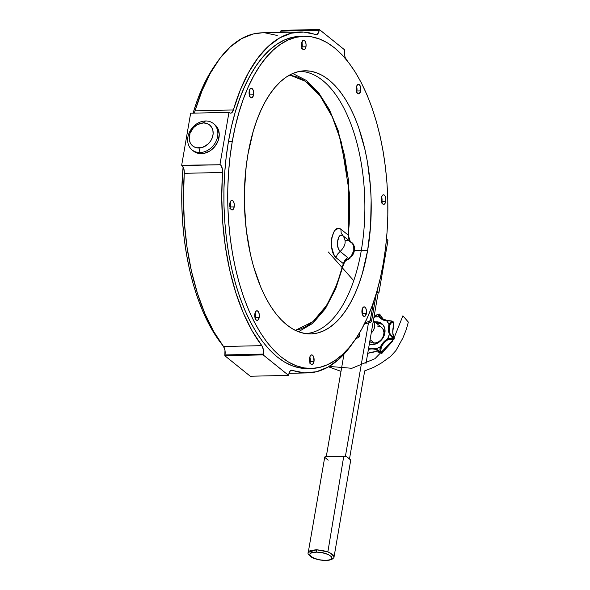 <?xml version="1.0" encoding="UTF-8"?>
<svg xmlns="http://www.w3.org/2000/svg" width="590" height="590" viewBox="0 0 590 590"><rect width="100%" height="100%" fill="white"/><g stroke="black" fill="none" stroke-linecap="round" stroke-linejoin="round"><path stroke-width="0.89" d="M309.721 357.452A4.373 2.109 -91.3 0 1 309.964 361.382L309.721 357.452M254.961 313.334A4.373 2.109 -91.3 0 1 255.205 317.265L254.961 313.334M229.93 202.886A4.373 2.109 -91.3 0 1 230.174 206.817L229.93 202.886M249.282 90.823A4.373 2.109 -91.3 0 1 249.526 94.754L249.282 90.823M301.697 42.775A4.373 2.109 -91.3 0 1 301.94 46.706L301.697 42.775M356.456 86.892A4.373 2.109 -91.3 0 1 356.699 90.823L356.456 86.892M381.487 197.333A4.373 2.109 -91.3 0 1 381.73 201.264L381.487 197.333M362.127 309.403A4.373 2.109 -91.3 0 1 362.371 313.334L362.127 309.403M353.867 252.668L353.196 252.682L353.867 252.668M182.059 165.584L181.668 165.274L190.659 113.206L228.964 112.358L230.491 113.155L231.619 112.823L233.375 109.961L240.292 90.012L248.582 72.482L258.066 57.746L268.531 46.116L279.763 37.856L291.512 33.129L303.526 32.044L316.705 34.633L318.644 32.339L319.345 29.5L344.789 49.995L344.656 55.497L345.224 57.614L347.34 60.881A170.51 82.143 -91.3 0 0 346.101 59.229A6.999 3.37 -91.3 0 1 344.649 50.792L344.789 49.995L319.345 29.5L319.212 30.297L280.906 31.145L281.046 30.348L319.345 29.5L281.046 30.348L280.906 31.145L319.212 30.297A6.999 3.37 -91.3 0 1 316.181 34.729A6.999 3.37 -91.3 0 1 315.554 34.618L315.554 34.618A170.51 82.143 -91.3 0 0 300.192 31.978A170.51 82.143 -91.3 0 0 233.375 109.961A6.999 3.37 -91.3 0 1 230.631 113.162A6.999 3.37 -91.3 0 1 229.355 112.675L228.964 112.358L219.974 164.426L228.964 112.358L190.659 113.206L181.668 165.274L220.358 164.735L182.059 165.584L183.815 168.681L184.272 173.32A170.51 82.143 88.7 0 0 223.529 346.5L213.654 331.44L204.907 313.622L197.458 293.429L191.477 271.297L187.096 247.704L184.397 223.16L183.453 198.188L184.272 173.32A6.999 3.37 88.7 0 0 182.059 165.584M300.192 31.978L261.886 32.826A170.51 82.143 88.7 0 0 195.069 110.809L201.994 90.86L210.283 73.33L219.76 58.594L230.225 46.964L241.458 38.704L253.206 33.977L262.056 32.819M265.227 32.893L277.248 35.466M280.611 32.406L280.906 31.145A6.999 3.37 88.7 0 1 280.611 32.406M250.278 376.236L224.842 355.733L224.967 350.239L223.529 346.5L261.827 345.651L251.959 330.592L243.205 312.774L235.764 292.581L229.783 270.449L225.395 246.856L222.703 222.312L221.759 197.34L222.541 170.09L221.368 165.974L220.358 164.735A6.999 3.37 -91.3 0 1 222.578 172.472L184.272 173.32L222.578 172.472A170.51 82.143 -91.3 0 0 261.827 345.651A6.999 3.37 -91.3 0 1 263.28 354.089L263.273 349.391L261.827 345.651L223.529 346.5A6.999 3.37 88.7 0 1 224.974 354.937L263.28 354.089L263.14 354.885L263.28 354.089L224.974 354.937L224.842 355.733L263.14 354.885L288.584 375.388L263.14 354.885L224.842 355.733L250.278 376.236L288.584 375.388L288.717 374.584L288.584 375.388L250.278 376.236M376.767 291.821A6.999 3.37 -91.3 0 1 377.298 291.726A6.999 3.37 -91.3 0 1 378.574 292.212L376.641 292.249L378.964 292.522L376.545 292.574L378.964 292.522L387.954 240.462L387.571 240.145A6.999 3.37 -91.3 0 1 386.516 238.817L387.954 240.462L378.964 292.522L377.438 291.726L376.309 292.057M353.565 341.935L349.863 347.141L339.398 358.764L328.165 367.032L316.417 371.759L304.403 372.843L291.224 370.255L290.155 371.044L288.717 374.584A6.999 3.37 -91.3 0 1 291.748 370.159A6.999 3.37 -91.3 0 1 292.375 370.262L291.121 370.291L292.375 370.262A170.51 82.143 -91.3 0 0 307.737 372.91A170.51 82.143 -91.3 0 0 353.558 341.942M309.824 362.031L309.964 361.382A4.373 2.109 -91.3 0 1 309.824 362.031M255.064 317.914L255.205 317.265A4.373 2.109 -91.3 0 1 255.064 317.914M230.026 207.474L230.174 206.817A4.373 2.109 -91.3 0 1 230.026 207.466M249.386 95.403L249.526 94.754A4.373 2.109 -91.3 0 1 249.386 95.403M301.792 47.355L301.94 46.706A4.373 2.109 -91.3 0 1 301.792 47.355M356.552 91.472L356.699 90.823A4.373 2.109 -91.3 0 1 356.552 91.472M381.59 201.913L381.73 201.264A4.373 2.109 -91.3 0 1 381.59 201.913M362.231 313.983L362.371 313.334A4.373 2.109 -91.3 0 1 362.231 313.983M195.069 110.809L233.375 109.961L195.069 110.809A6.999 3.37 88.7 0 1 193.911 113.14M352.525 254.179L351.264 256.318L349.228 258.118L351.264 256.318L352.606 253.966M354.553 248.619L354.391 250.684L354.302 246.62L354.553 248.619M353.661 244.791L354.302 246.62L352.658 243.176L353.661 244.791M352.134 242.822L352.518 243.014M361.287 250.529A131.164 63.189 88.7 0 0 299.654 71.361A131.164 63.189 -91.3 0 1 361.287 250.529L354.391 250.684L361.287 250.529A131.164 63.189 -91.3 0 1 305.458 333.586A131.164 63.189 88.7 0 0 361.287 250.529L367.614 250.558L361.287 250.529M247.97 154.16A131.6 63.395 -91.3 0 1 302.707 70.918A131.6 63.395 -91.3 0 1 367.614 250.558L362.341 273.517L358.904 284.019L354.966 293.739L350.585 302.574L345.784 310.451L340.622 317.28L335.142 323.01L329.397 327.568L323.445 330.931L317.346 333.048L311.151 333.911L304.927 333.505L298.724 331.838L292.611 328.918L286.644 324.788L280.884 319.47L275.382 313.032L270.191 305.524L265.367 297.021L260.942 287.61L253.501 266.422L250.544 254.843L246.303 230.299L244.437 204.678L244.407 191.772L246.185 166.395L247.97 154.16L253.25 131.201L256.687 120.699L260.618 110.979L265.006 102.136L269.8 94.267L274.969 87.431L280.449 81.708L286.194 77.142L292.146 73.787L298.245 71.663L304.44 70.807L310.665 71.213L316.867 72.88L322.973 75.793L328.94 79.93L334.7 85.24L340.209 91.686L345.393 99.194L350.224 107.697L354.642 117.108L358.609 127.337L365.048 149.867L367.452 161.948L370.52 187.155L371.154 200.032L370.594 225.741L367.614 250.558A131.6 63.395 -91.3 0 1 308.526 333.896A131.6 63.395 -91.3 0 1 247.97 154.16M309.625 357.938A4.808 2.316 -91.3 0 1 311.704 354.885A4.808 2.316 -91.3 0 1 313.991 361.456L310.163 361.545A4.808 2.316 88.7 0 0 309.831 357.031L310.163 361.545L313.991 361.456L312.811 364.104L311.476 364.428L310.62 363.742L309.713 361.611L309.514 358.838L310.082 356.36L311.232 354.996L312.582 355.224L313.666 356.957L313.991 361.456A4.808 2.316 -91.3 0 1 311.911 364.502A4.808 2.316 -91.3 0 1 309.625 357.938M254.858 313.814A4.808 2.316 -91.3 0 1 256.938 310.768A4.808 2.316 -91.3 0 1 259.231 317.339L255.404 317.42A4.808 2.316 88.7 0 0 255.072 312.914L255.404 317.42L259.231 317.339L258.044 319.987L256.716 320.311L255.861 319.618L254.732 315.665L255.057 312.973L256.045 311.166L257.38 310.842L258.597 312.117L259.298 314.558L259.231 317.339A4.808 2.316 -91.3 0 1 257.151 320.385A4.808 2.316 -91.3 0 1 254.858 313.814M229.827 203.373A4.808 2.316 -91.3 0 1 231.907 200.327A4.808 2.316 -91.3 0 1 234.201 206.898L230.373 206.979A4.808 2.316 88.7 0 0 230.041 202.473L230.373 206.979L234.201 206.898L233.013 209.546L232.136 209.944L230.83 209.177L229.923 207.053L229.717 204.28L231.015 200.725L232.349 200.401L233.566 201.677L234.26 204.111L234.201 206.898A4.808 2.316 -91.3 0 1 232.121 209.944A4.808 2.316 -91.3 0 1 229.827 203.373M249.187 91.303A4.808 2.316 -91.3 0 1 251.266 88.257A4.808 2.316 -91.3 0 1 253.56 94.828L249.725 94.909A4.808 2.316 88.7 0 0 249.4 90.403L249.725 94.909L253.56 94.828L252.373 97.475L251.038 97.8L250.19 97.107L249.054 93.154L249.378 90.462L250.374 88.655L251.701 88.33L252.926 89.606L253.619 92.047L253.56 94.828A4.808 2.316 -91.3 0 1 251.48 97.874A4.808 2.316 -91.3 0 1 249.187 91.303M301.593 43.254A4.808 2.316 -91.3 0 1 303.673 40.209A4.808 2.316 -91.3 0 1 305.967 46.78L302.139 46.868A4.808 2.316 88.7 0 0 301.807 42.355L302.139 46.868L305.967 46.78L304.779 49.427L303.452 49.752L302.596 49.066L301.689 46.934L301.483 44.162L302.781 40.607L304.116 40.29L305.332 41.558L306.026 43.999L305.967 46.78A4.808 2.316 -91.3 0 1 303.887 49.826A4.808 2.316 -91.3 0 1 301.593 43.254M356.353 87.379A4.808 2.316 -91.3 0 1 358.432 84.333A4.808 2.316 -91.3 0 1 360.726 90.897L356.898 90.985A4.808 2.316 88.7 0 0 356.567 86.479L356.898 90.985L360.726 90.897L359.111 93.84L357.356 93.183L356.449 91.059L356.249 88.286L356.817 85.801L357.968 84.436L359.317 84.665L360.401 86.398L360.726 90.897A4.808 2.316 -91.3 0 1 358.646 93.95A4.808 2.316 -91.3 0 1 356.353 87.379M381.391 197.82A4.808 2.316 -91.3 0 1 383.471 194.774A4.808 2.316 -91.3 0 1 385.757 201.345L381.929 201.426A4.808 2.316 88.7 0 0 381.597 196.92L381.929 201.426L385.757 201.345L384.577 203.993L383.699 204.391L382.386 203.624L381.258 199.663L381.582 196.979L382.578 195.172L383.906 194.847L385.123 196.123L385.823 198.557L385.757 201.345A4.808 2.316 -91.3 0 1 383.677 204.391A4.808 2.316 -91.3 0 1 381.391 197.82M362.031 309.89A4.808 2.316 -91.3 0 1 364.111 306.844A4.808 2.316 -91.3 0 1 366.405 313.408L362.57 313.497A4.808 2.316 88.7 0 0 362.238 308.99L362.57 313.497L366.405 313.408L364.79 316.351L363.034 315.694L362.127 313.57L361.921 310.797L362.496 308.312L363.647 306.947L364.989 307.176L365.771 308.187L366.464 310.628L366.405 313.408A4.808 2.316 -91.3 0 1 364.325 316.454A4.808 2.316 -91.3 0 1 362.031 309.89M183.114 166.918A166.137 80.034 88.7 0 0 222.29 344.848L214.362 333.616L208.263 322.885L202.687 311.004L197.672 298.083L193.284 284.247L189.552 269.637L186.514 254.393L184.205 238.648L182.642 222.57L181.838 206.308L181.809 190.017L183.114 166.918M304.116 36.263L300.288 36.344A166.137 80.034 88.7 0 0 228.441 141.593L232.276 141.512A166.137 80.034 -91.3 0 1 304.116 36.263A166.137 80.034 -91.3 0 1 383.316 263.206L385.572 247.763L387.077 231.885L387.814 215.719L387.785 199.427L386.981 183.158L385.418 167.081L383.109 151.342L380.071 136.091L376.339 121.481L371.951 107.653L366.943 94.732L361.36 82.851L355.261 72.12L348.712 62.636L341.765 54.509L334.493 47.797L326.963 42.576L319.242 38.896L311.417 36.787L303.555 36.278L295.738 37.362L288.038 40.039L280.523 44.279L273.273 50.039L266.348 57.267L259.829 65.896L253.774 75.837L248.235 86.996L243.272 99.26L238.935 112.528L235.255 126.651L232.276 141.512L230.019 156.955L228.514 172.833L227.777 188.999L227.806 205.291L228.603 221.552L230.166 237.63L232.482 253.376L235.513 268.62L239.245 283.23L243.641 297.065L248.648 309.986L254.231 321.867L260.323 332.598L266.879 342.075L273.826 350.209L281.098 356.921L288.628 362.135L296.342 365.815L304.167 367.924L312.029 368.44L319.854 367.349L327.553 364.672L335.068 360.438L342.318 354.671L349.236 347.444L355.755 338.822L361.818 328.881L367.349 317.722L372.312 305.45L376.656 292.19L380.336 278.06L383.316 263.206A166.137 80.034 -91.3 0 1 311.468 368.455A166.137 80.034 -91.3 0 1 232.276 141.512L228.441 141.593A166.137 80.034 88.7 0 0 307.641 368.536A166.137 80.034 88.7 0 0 309.558 368.448M192.967 113.546L197.311 100.278L202.274 88.013L207.813 76.855L216.058 63.794A166.137 80.034 88.7 0 0 193.085 113.155M353.83 252.756L354.391 250.684L352.901 254.732L353.83 252.756M351.625 256.554L352.901 254.732L351.625 256.554M348.284 259.453L350.069 258.14L348.284 259.453M344.361 261.06L346.36 260.441L344.361 261.06M308.201 368.521L300.34 368.013L292.515 365.903L284.8 362.223L277.271 357.002L269.991 350.29L263.044 342.163L256.495 332.686L250.396 321.948L244.821 310.067L239.806 297.146L235.417 283.318L231.686 268.708L228.647 253.457L226.339 237.718L224.775 221.641L223.971 205.372L223.942 189.08L224.687 172.914L226.191 157.036L228.441 141.593L231.42 126.739L235.1 112.609L239.444 99.349L244.407 87.077L249.946 75.918L256.001 65.977L262.521 57.355L269.438 50.128L276.688 44.368L284.203 40.127L291.91 37.45L300.31 36.344M309.698 363.123L310.163 361.545A4.808 2.316 88.7 0 1 309.949 362.444M254.939 318.998L255.404 317.42A4.808 2.316 88.7 0 1 255.19 318.32M229.908 208.558L230.373 206.979A4.808 2.316 88.7 0 1 230.159 207.879M249.268 96.487L249.725 94.909A4.808 2.316 88.7 0 1 249.518 95.816M301.674 48.446L302.139 46.868A4.808 2.316 88.7 0 1 301.925 47.768M356.434 92.564L356.898 90.985A4.808 2.316 88.7 0 1 356.685 91.885M381.465 203.004L381.929 201.426A4.808 2.316 88.7 0 1 381.715 202.326M362.113 315.075L362.57 313.497A4.808 2.316 88.7 0 1 362.363 314.396M308.282 552.277L308.238 552.896L309.108 551.193L310.842 550.374L316.491 549.769A1.748 0.693 91.1 0 0 316.823 552.137C330.046 552.137 338.638 560.935 324.913 560.382L329.345 559.999L331.993 558.398L331.315 556.481L328.18 554.497L322.206 552.719L316.823 552.137L311.719 552.712L309.757 554.121L310.436 556.046L314.448 558.383L319.529 559.792L324.913 560.382A1.748 0.693 91.2 0 0 325.171 560.5A1.748 0.693 -88.8 0 1 324.913 560.382C311.727 560.375 303.098 551.591 316.823 552.137A1.748 0.693 -88.9 0 1 316.491 549.769L308.245 552.439L324.751 457.11M350.718 460.053L346.625 456.749L343.764 456.203L327.863 551.901L316.491 549.769L322.288 550.389L327.863 551.901L343.764 456.203L326.145 456.594A2.626 0.863 -170.2 0 0 324.751 457.125M356.124 338.276A3.496 2.839 -51.1 0 0 359.893 334.95L358.801 334.08L359.893 334.95L359.391 332.671M200.025 152.53L199 147.994A13.467 10.93 128.9 0 1 189.368 135.73A13.467 10.93 128.9 0 1 203.329 122.941L205.475 120.972A16.963 13.777 -51.1 0 0 187.893 137.079A16.963 13.777 -51.1 0 0 200.025 152.53A16.963 13.777 128.9 0 1 192.111 149.963A16.963 13.777 128.9 0 1 189.361 132.403A16.963 13.777 128.9 0 1 205.475 120.972A16.963 13.777 128.9 0 1 213.396 123.539A16.963 13.777 128.9 0 1 216.147 141.099A16.963 13.777 128.9 0 1 200.025 152.53L201.419 153.651L200.025 152.53A16.963 13.777 -51.1 0 0 217.614 136.423A16.963 13.777 -51.1 0 0 205.475 120.972L203.329 122.941L197.51 124.542L193.417 127.72L190.017 133.281L189.243 139.358L190.15 142.647L191.293 144.513L193.69 146.637L196.736 147.81L202.518 147.382L207.975 144.144L210.549 141.143L212.311 137.654L213.115 133.982L212.887 130.434L211.655 127.322L209.516 124.91L206.655 123.406L203.329 122.941A13.467 10.93 128.9 0 1 212.96 135.206A13.467 10.93 128.9 0 1 199 147.994L200.025 152.53M192.111 149.963L193.498 151.084A16.963 13.777 -51.1 0 0 201.419 153.651A16.963 13.777 -51.1 0 0 217.533 142.22A16.963 13.777 -51.1 0 0 214.79 124.66L213.396 123.539M348.13 240.661L345.762 240.388L347.805 240.713M326.285 456.594L343.97 354.199L326.285 456.594M368.448 322.973L345.401 456.372L368.448 322.973M355.674 338.225L358.064 337.687L359.893 334.95A3.496 2.839 -51.1 0 0 359.531 332.871M349.494 458.917L364.686 370.948L349.494 458.917M365.911 363.868L378.227 292.537L365.911 363.868M349.501 241.251L352.23 243.39L353.152 244.902L353.735 246.642L353.794 250.514L351.205 256.2L348.078 259.062L345.438 260.352A10.93 8.872 -51.1 0 0 353.432 252.004A10.93 8.872 -51.1 0 0 351.072 242.217L350.077 241.413M349.951 241.325L342.856 235.646L340.814 235.344L339.007 236.701L337.443 242.011L337.517 245.278L338.476 248.899L340.128 251.451L347.606 257.483L344.899 260.264L343.328 263.59L335.983 257.675C327.406 250.271 332.185 222.651 340.902 229.215L348.248 235.13L349.339 192.893L341.212 141.829L332.273 116.872L320.068 95.809L305.406 81.309L289.683 75.011L297.729 77.157L303.216 79.908L308.57 83.662L313.755 88.397L318.733 94.076L323.453 100.647L331.993 116.252L339.08 134.69L344.501 155.362L348.056 177.59L349.649 200.652L349.221 223.78L348.248 235.13L340.902 229.215L338.1 228.61L335.408 229.93L334.198 231.324L331.698 237.999L331.558 246.583L333.682 254.165L335.983 257.675L343.328 263.59L340.622 273.546L333.933 291.637L325.739 306.807L321.159 313.143L316.306 318.57L311.225 323.047L305.945 326.536L300.524 328.999L294.993 330.437M346.64 258.929L346.242 259.349M347.311 257.992L347.606 257.483L347.311 257.992M340.142 251.443L337.451 254.246L335.983 257.675L337.451 254.246L340.128 251.451C345.725 246.074 346.632 240.816 342.871 235.653C337.834 231.73 335.12 247.402 340.142 251.443L347.606 257.483L343.328 263.59L336.846 284.601L326.889 305.008L312.936 321.661L295.332 330.378M350.335 241.671L348.248 235.13A2.626 0.605 6.2 0 1 348.55 235.469A2.626 0.605 -173.8 0 0 348.248 235.13L348.609 238.788L350.335 241.671L342.856 235.646L341.16 232.792L340.902 229.215L341.16 232.792L342.871 235.653M193.623 151.173L198.572 153.415L204.369 153.282L210.136 150.811L214.989 146.364L218.189 140.627L219.251 134.468L218.012 128.827L214.664 124.564M343.579 264.276A2.626 1.114 -166.3 0 0 343.328 263.59A2.626 1.114 13.7 0 1 343.579 264.276A2.626 1.114 13.7 0 1 343.048 264.74M308.245 552.424C307.442 553.361 308.474 554.91 311.343 557.071C312.752 558.125 318.025 560.183 325.156 560.5L331.691 559.512C335.142 556.975 333.652 557.026 334.073 556.776L350.718 460.171A2.626 0.863 -170.2 0 0 350.431 459.676L347.252 457.117A2.626 0.863 -170.2 0 0 343.764 456.203L326.145 456.594L324.758 457.235M325.038 457.604L328.217 460.171M327.863 551.901L332.686 554.408L333.859 555.743L334.036 556.945L334.08 556.37M334.08 556.768L330.606 553.088M364.436 323.888A61.205 49.7 -51.1 0 0 370.21 322.472A1.748 1.423 -51.1 0 0 371.612 320.879L376.435 292.942L371.442 321.403L370.21 322.472L363.956 323.976M373.485 302.146L370.247 320.444L369.023 321.513L365.099 322.538A61.205 49.7 128.9 0 0 369.023 321.513L370.21 322.472L369.023 321.513A1.748 1.423 128.9 0 0 370.417 319.92L373.485 302.146M371.612 320.879L370.417 319.92L371.612 320.879M382.313 317.951L379.613 314.5L379.186 315.031L380.012 316.646C378.75 313.548 379.518 313.983 382.313 317.951M392.188 321.248L387.305 320.554L381.686 318.379A14.573 11.829 128.9 0 1 380.012 316.646A0.664 0.384 143.1 0 0 379.215 316.837A0.664 0.384 -36.9 0 1 380.012 316.646A14.573 11.829 128.9 0 0 381.7 318.386A14.573 11.829 128.9 0 0 387.084 320.54M331.219 367.098L329.744 366.102M329.22 366.42L351.854 368.293L374.93 358.705L393.316 339.803L402.904 315.79L408.332 322.096L406.222 329.707L402.882 338.018L395.934 350.556L390.543 356.485L381.361 363.034L373.839 367.268L364.111 371.125M369.141 344.199L374.303 344.354L378.47 342.561L381.973 339.353L384.628 334.095L384.813 328.637L383.124 324.987L379.141 322.236L374.768 321.933A12.257 9.949 128.9 0 1 376.11 321.816L377.777 323.158L382.6 324.389A12.257 9.949 -51.1 0 0 377.777 323.158L376.11 321.816A12.257 9.949 128.9 0 1 381.826 323.674A12.257 9.949 128.9 0 1 383.817 336.359A12.257 9.949 128.9 0 1 372.172 344.619A12.257 9.949 128.9 0 1 369.296 344.243M369.775 341.492L370.041 341.706A9.182 7.456 -51.1 0 0 374.326 343.1L370.085 339.685L374.326 343.1A9.182 7.456 -51.1 0 0 383.05 336.912A9.182 7.456 -51.1 0 0 381.568 327.406L373.352 320.79M373.315 320.967L374.584 323.696L374.628 326.956L373.455 330.238L371.228 333.048A9.182 7.456 128.9 0 0 373.322 320.967M377.777 323.158L376.435 323.276A12.257 9.949 -51.1 0 1 377.777 323.158M381.501 327.362L383.316 329.663L383.979 332.716L383.404 336.049L381.671 339.154L379.046 341.558L375.926 342.901L372.792 342.974L370.107 341.757M377.283 326.019L380.248 326.602M393.663 324.714L393.5 322.088L392.815 321.498L393.486 322.066C392.217 321.506 395.057 321.144 387.195 320.51L386.841 320.931L389.997 320.923L386.841 320.931L387.305 320.554M379.2 314.19L377.025 314.765L373.89 317.663A15.237 12.375 -51.1 0 0 374.709 316.941L374.709 316.941C376.309 314.964 377.807 314.05 379.2 314.19C378.227 314.042 378.227 314.92 379.215 316.837A15.237 12.375 -51.1 0 0 386.841 320.931A17.737 14.403 128.9 0 1 389.002 324.611L390.676 322.096L392.815 321.498C391.251 321.262 389.983 322.302 389.002 324.611L389.872 324.92C392.35 321.041 393.545 321.351 393.449 325.857L393.449 325.857C392.35 330.754 392.52 334.722 393.95 337.745A0.664 0.502 -27.4 0 1 394.031 337.849A0.664 0.502 152.6 0 0 393.95 337.745L394.26 338.35M394.209 338.549L390.255 334.065L389.407 334.176A17.737 14.403 128.9 0 1 387.601 338.859L391.524 338.063L394.172 339.08L393.537 338.572L387.601 338.859L388.109 339.634A14.573 11.829 128.9 0 0 381.302 347.127L380.476 346.699L381.302 347.127C380.388 352.068 381.192 353.388 383.714 351.072L387.667 345.674L392.564 341.337L382.445 352.488L381.487 352.26L380.786 350.932L381.302 347.127A14.573 11.829 128.9 0 1 388.109 339.634L393.552 339.434M382.01 353.115L381.501 352.968M380.941 353.086L380.329 352.739A0.664 0.516 117.4 0 0 380.38 352.768A0.664 0.516 -62.6 0 1 380.329 352.739C377.416 351.36 373.566 351.441 368.787 352.99L368.831 352.975M378.537 314.529L378.116 314.492M394.268 338.299L394.024 337.841C392.579 334.862 392.424 330.872 393.552 325.872L393.449 325.842M393.678 324.566L392.741 332.509L393.95 337.745C394.304 339.125 393.073 337.9 390.255 334.065A14.573 11.829 128.9 0 1 389.872 324.92L391.023 322.796L392.291 322.103L393.331 322.546L393.678 324.566M393.537 338.572L390.093 335.194L389.407 334.176L390.255 334.065A14.573 11.829 128.9 0 1 389.872 324.92L389.002 324.611A15.237 12.375 -51.1 0 0 389.407 334.176L391.937 337.185M378.891 314.101L378.463 314.736L379.215 316.837L374.709 316.941A17.737 14.403 128.9 0 1 379.215 316.837L382.526 319.692L386.841 320.931L389.002 324.611L388.36 329.604L389.407 334.176L387.601 338.859L388.109 339.634L391.229 338.704L393.596 339.471M381.007 352.599L379.953 349.892L380.476 346.699L383.485 342.244L387.601 338.859A15.237 12.375 -51.1 0 0 380.476 346.699C379.672 349.022 379.79 350.976 380.83 352.562L381.981 353.115M383.183 351.994L383.448 351.507M383.537 351.375L387.785 345.725L391.782 342.06M378.559 350.6L376.059 348.867A0.664 0.376 111.7 0 0 376.059 349.693L381.066 353.167M381.066 353.174L380.38 352.768A0.664 0.516 117.4 0 0 380.432 352.791M381.76 353.218L382.231 353.034M381.037 353.144L378.079 351.979L375.262 351.758L367.526 353.351M380.83 352.562L376.059 348.867L380.476 346.699A17.737 14.403 128.9 0 1 376.059 348.867A0.664 0.376 -68.3 0 0 376.059 349.693A14.573 11.829 128.9 0 0 368.396 349.479A14.573 11.829 128.9 0 1 376.059 349.693L379.23 351.684C380.705 353.1 381.553 353.624 381.774 353.255M378.714 351.286L379.23 351.684M380.38 352.768C377.526 351.397 373.677 351.5 368.839 353.071L367.732 353.307M378.721 314.109L378.19 314.182M392.815 321.498L389.99 320.923M376.059 348.867A15.237 12.375 -51.1 0 0 368.566 348.498L371.575 348.085L376.059 348.867M307.567 372.91L289.012 373.322M311.468 368.455L307.641 368.536M328.328 251.974L353.727 280.693L328.335 251.989M350.261 241.583C348.904 240.174 348.336 238.131 348.557 235.462L348.779 181.204L338.21 130.685L329.368 109.629L318.585 92.615L306.24 80.373L292.758 73.514M298.474 331.742L312.744 323.364L325.341 308.747L335.762 288.717L343.579 264.261L346.433 259.165M341.005 371.368L328.542 366.818M373.964 317.228L374.554 316.697C376.479 314.861 377.851 313.998 378.669 314.109L378.869 314.101C379.163 313.497 380.321 314.787 382.342 317.973L383.463 319.507M393.552 325.872C393.943 323.453 393.921 322.192 393.5 322.088M383.522 351.677L383.751 351.286M367.718 353.417L368.839 353.071"/></g></svg>

